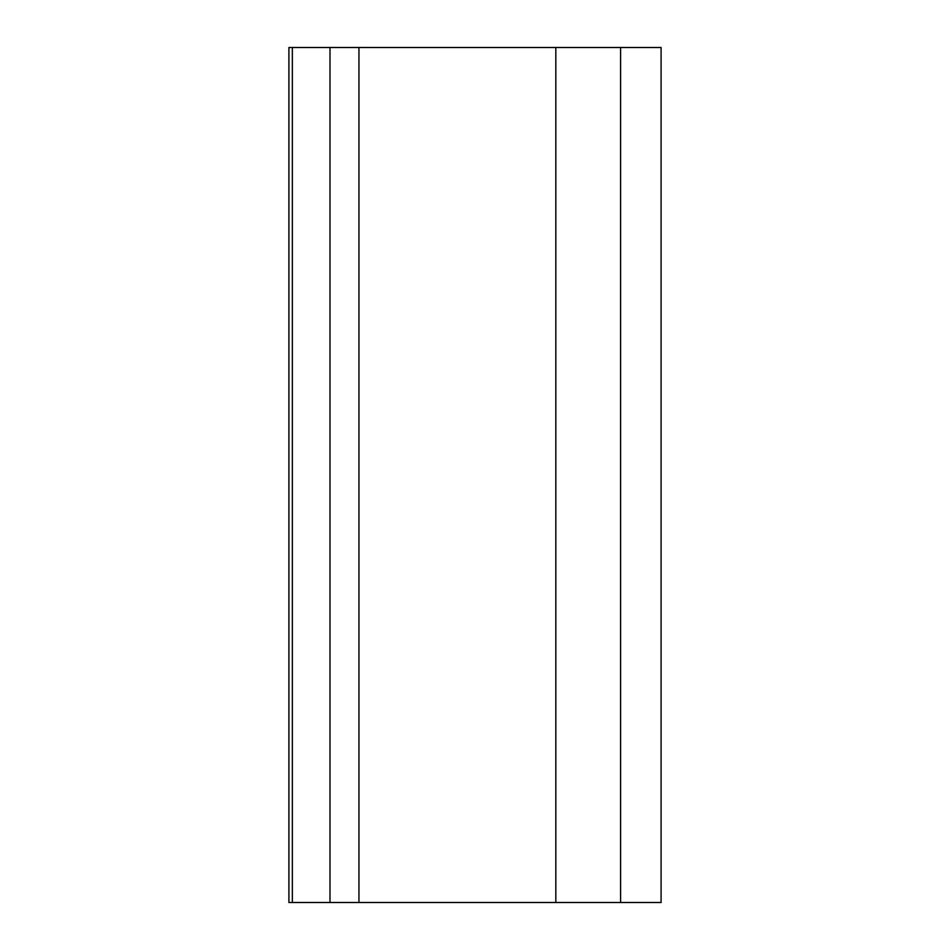 <?xml version="1.0" encoding="UTF-8"?>
<svg xmlns="http://www.w3.org/2000/svg" width="950" height="950" viewBox="0 0 950 950"><rect width="100%" height="100%" fill="white"/><g stroke="black" fill="none" stroke-linecap="round" stroke-linejoin="round"><path stroke-width="1.43" d="M555.821 47.5L661.081 47.5L661.081 902.5L555.821 902.5L555.821 47.5L288.919 47.5L288.919 902.5L555.821 902.5M620.599 902.5L620.599 47.5M358.946 902.5L358.946 47.5M292.351 902.5L292.351 47.5M329.994 47.5L329.994 902.5"/></g></svg>
